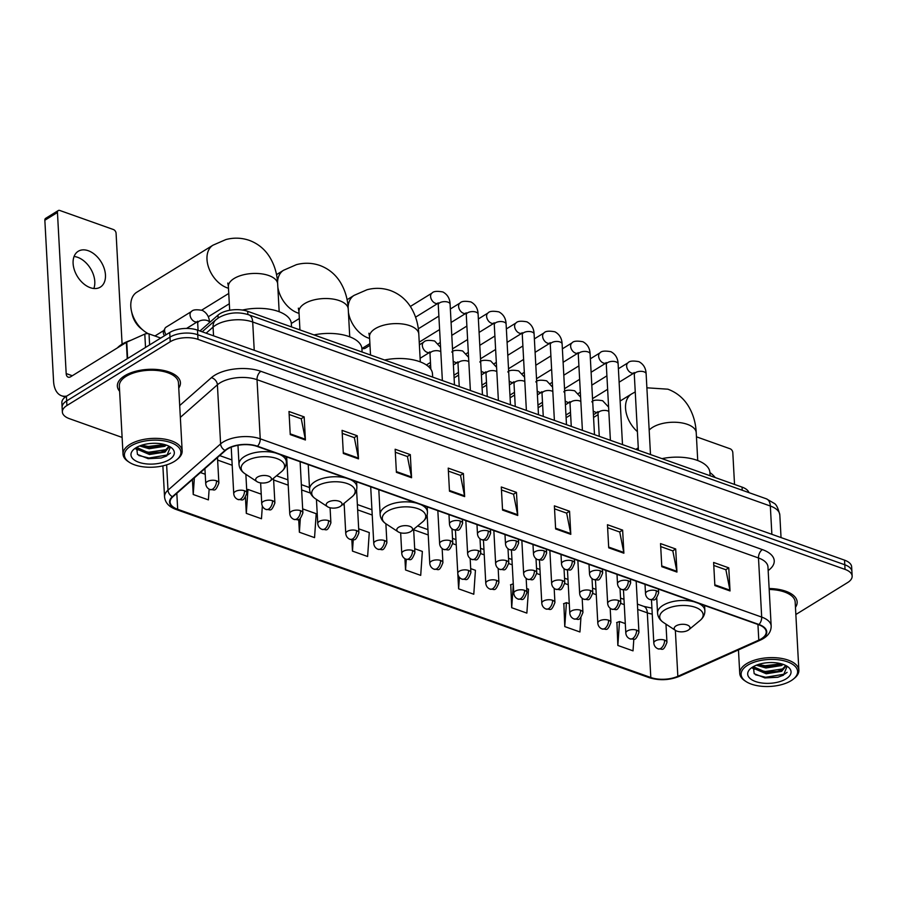 <?xml version="1.0" encoding="UTF-8"?>
<svg xmlns="http://www.w3.org/2000/svg" width="897" height="897" viewBox="0 0 897 897"><rect width="100%" height="100%" fill="white"/><g stroke="black" fill="none" stroke-linecap="round" stroke-linejoin="round"><path stroke-width="1.35" d="M199.964 330.993L217.971 315.161A19.734 9.419 -3.1 0 1 219.922 313.726A19.734 9.419 -3.1 0 1 247.695 311.337L742.054 487.105A19.734 9.419 -3.1 0 1 748.939 492.621M795.852 614.512L847.609 582.568A19.734 9.419 176.9 0 0 852.15 576.109L851.645 566.87A19.734 9.419 176.9 0 0 844.537 560.154L197.486 330.118A19.734 9.419 176.9 0 0 169.724 332.507L66.412 396.295A19.734 9.419 176.9 0 0 61.871 402.753L62.117 407.373A19.734 9.419 176.9 0 1 66.658 400.914A19.734 9.419 176.9 0 0 62.117 407.373L62.364 411.992A19.734 9.419 176.9 0 0 69.484 418.697L122.115 437.422M852.15 576.109A19.734 9.419 176.9 0 0 845.041 569.393L197.99 339.358A19.734 9.419 176.9 0 0 170.228 341.746L169.982 337.126L66.658 400.914L169.982 337.126A19.734 9.419 176.9 0 1 197.744 334.738A19.734 9.419 176.9 0 0 169.982 337.126L169.724 332.507M845.041 569.393L844.795 564.774L197.744 334.738L844.795 564.774A19.734 9.419 176.9 0 1 851.903 571.49A19.734 9.419 176.9 0 0 844.795 564.774L844.537 560.154M124.638 375.798A31.586 15.07 176.9 0 0 117.361 386.125A31.586 15.07 176.9 0 0 119.615 391.26A31.586 15.07 176.9 0 1 117.361 386.125A31.586 15.07 176.9 0 1 124.638 375.798A31.586 15.07 176.9 0 1 159.229 369.732A31.586 15.07 176.9 0 1 180.432 382.716A31.586 15.07 176.9 0 0 159.229 369.732A31.586 15.07 176.9 0 0 124.638 375.798M227.558 448.982A21.057 10.046 -3.1 0 1 257.17 446.437L758.638 624.716A21.057 10.046 -3.1 0 1 766.217 631.869A21.057 10.046 -3.1 0 1 758.795 640.122L677.84 676.304A21.057 10.046 -3.1 0 1 650.807 677.504L177.684 509.294A21.057 10.046 -3.1 0 1 170.105 502.141A21.057 10.046 -3.1 0 1 172.863 496.781L225.472 450.507A21.057 10.046 -3.1 0 1 227.558 448.982M227.154 448.836A21.584 10.293 176.9 0 0 225.012 450.406L172.403 496.669A21.584 10.293 176.9 0 0 177.348 509.507L650.471 677.706A21.584 10.293 176.9 0 0 678.177 676.484L759.131 640.29A21.584 10.293 176.9 0 0 758.974 624.503L257.506 446.224A21.584 10.293 176.9 0 0 227.154 448.836M713.777 565.446L725.897 569.763L729.945 590.181A5.259 3.05 109.6 0 1 730.035 590.944L728.779 567.857L713.62 562.464L714.864 585.562L730.035 590.944M725.774 569.718L728.779 567.857M660.697 546.587L672.817 550.893L676.865 571.311A5.259 3.05 109.6 0 1 676.955 572.073L675.71 548.986L660.54 543.593L661.795 566.691L676.955 572.073M672.694 550.848L675.71 548.986M607.628 527.716L619.737 532.022L623.785 552.44A5.259 3.05 109.6 0 1 623.875 553.202L622.63 530.116L607.46 524.723L608.715 547.82L623.875 553.202M619.614 531.977L622.63 530.116M554.548 508.846L566.657 513.151L570.705 533.569A5.259 3.05 109.6 0 1 570.795 534.343L569.55 511.245L554.38 505.852L555.635 528.95L570.795 534.343M566.534 513.106L569.55 511.245M289.159 414.492L301.269 418.798L305.316 439.216A5.259 3.05 109.6 0 1 305.406 439.99L304.161 416.892L288.991 411.499L290.247 434.597L305.406 439.99M301.145 418.753L304.161 416.892M342.228 433.363L354.349 437.669L358.396 458.087A5.259 3.05 109.6 0 1 358.486 458.86L357.23 435.763L342.071 430.369L343.327 453.467L358.486 458.86M354.225 437.624L357.23 435.763M395.308 452.234L407.429 456.539L411.465 476.957A5.259 3.05 109.6 0 1 411.566 477.731L410.31 454.633L395.151 449.24L396.396 472.338L411.566 477.731M407.305 456.495L410.31 454.633M448.388 471.104L460.509 475.41L464.545 495.828A5.259 3.05 109.6 0 1 464.646 496.602L463.39 473.504L448.231 468.111L449.475 491.208L464.646 496.602M460.374 475.365L463.39 473.504M501.468 489.975L513.577 494.281L517.625 514.699A5.259 3.05 109.6 0 1 517.726 515.472L516.47 492.375L501.3 486.981L502.555 510.079L517.726 515.472M513.454 494.236L516.47 492.375M178.75 388.053A31.586 15.07 176.9 0 0 180.432 382.716A31.586 15.07 176.9 0 1 178.75 388.053M795.471 607.314A31.586 15.07 176.9 0 0 797.153 601.965A31.586 15.07 176.9 0 0 769.144 588.533A31.586 15.07 176.9 0 1 797.153 601.965A31.586 15.07 176.9 0 1 795.471 607.314M170.228 341.746L66.916 405.534A19.734 9.419 176.9 0 0 62.364 411.992M510.774 584.732L511.694 607.718L526.864 613.111L528.512 589.172L526.707 588.533M563.854 603.603L564.774 626.588L579.944 631.981L580.931 617.573M616.923 622.473L617.854 645.459L633.024 650.852L633.82 639.169M351.848 539.747L352.465 551.106L367.624 556.499L369.272 532.56L358.677 528.804M298.69 519.408L299.385 532.235L314.555 537.628L316.192 513.701L302.67 508.891M245.442 497.465L246.305 513.364L261.476 518.758L262.339 506.076M192.418 479.57L193.225 494.494L208.396 499.887L209.136 489.157M457.795 573.531L458.625 588.847L473.784 594.24L475.432 570.301L470.701 568.631M404.928 558.719L405.545 569.976L420.704 575.369L422.352 551.431L414.694 548.717M405.545 569.976L406.274 559.336M352.465 551.106L353.25 539.691M299.385 532.235L300.327 518.477M261.229 494.157L247.953 489.437L246.709 489.897M246.305 513.364L247.953 489.437M205.222 474.244L200.423 472.54M193.225 494.494L194.369 477.854M458.625 588.847L459.41 577.354M513.275 583.812L510.46 584.855M511.694 607.718L513.308 584.317M569.281 603.67L566.422 602.661L563.54 603.726M564.774 626.588L566.422 602.661M625.299 623.583L619.502 621.531L616.62 622.596M617.854 645.459L619.502 621.531M74.07 256.497A21.057 13.926 -121.7 0 1 77.613 257.304A21.057 13.926 -121.7 0 1 93.826 288.486M88.276 250.723A21.057 13.926 58.3 0 0 78.218 251.283A21.057 13.926 58.3 0 0 74.395 270.031A21.057 13.926 58.3 0 0 90.272 287.679A21.057 13.926 58.3 0 0 100.341 287.118A21.057 13.926 58.3 0 0 104.164 268.371A21.057 13.926 58.3 0 0 88.276 250.723M160.731 338.057L149.025 333.897L149.62 344.919M66.804 396.059A26.316 15.238 109.6 0 1 61.557 395.768A26.316 15.238 109.6 0 1 53.573 381.337L44.85 220.247A3.285 2.175 -121.7 0 1 45.646 218.352L58.249 210.571A3.285 2.175 58.3 0 0 57.453 212.477L66.176 373.556A6.582 3.812 -70.4 0 0 68.172 377.166A6.582 3.812 -70.4 0 0 70.684 376.74L126.354 342.362A3.285 1.57 -3.1 0 1 126.757 342.149L144.798 334.088A3.285 1.57 -3.1 0 1 149.025 333.897M122.093 344.156L116.083 233.321A3.285 2.175 58.3 0 0 113.403 229.531L59.819 210.481A3.285 2.175 58.3 0 0 58.249 210.571M174.388 461.428A28.289 13.5 176.9 0 0 176.776 459.735A28.289 13.5 176.9 0 0 169.085 442.019A28.289 13.5 176.9 0 0 130.917 445.977A28.289 13.5 176.9 0 0 129.325 462.303A28.289 13.5 176.9 0 0 174.388 461.428M176.776 459.735L177.83 458.86A29.612 14.128 176.9 0 0 182.158 450.944A29.612 14.128 176.9 0 0 162.279 438.779A29.612 14.128 176.9 0 0 129.841 444.464A29.612 14.128 176.9 0 0 123.024 454.151A29.612 14.128 176.9 0 0 128.181 461.551L129.325 462.303M182.158 450.944L178.469 382.817A29.612 14.128 176.9 0 0 158.59 370.652A29.612 14.128 176.9 0 0 126.152 376.336A29.612 14.128 176.9 0 0 119.335 386.024L123.024 454.151M131.052 340.232A32.897 15.698 176.9 0 0 121.936 344.257A32.897 15.698 176.9 0 0 117.361 347.924M166.483 445.136L164.644 446.336L149.182 448.735L139.607 445.966M164.981 444.654L159.845 446.605L149.104 447.289L141.21 445.372M168.277 445.854L168.782 447.39L164.958 452.11L149.496 454.51L136.804 449.061L136.209 448.029M168.658 446.672L164.88 450.664L160.159 452.38L149.418 453.063L136.591 447.412M135.974 447.771A21.707 10.36 176.9 0 0 134.102 449.105A21.707 10.36 176.9 0 0 140.078 462.684A21.707 10.36 176.9 0 0 169.331 459.634A21.707 10.36 176.9 0 0 170.598 447.132A21.707 10.36 176.9 0 0 135.974 447.771M136.602 447.401L137.476 454.454L148.274 458.681L161.068 458.008L166.73 455.956L170.295 447.278M170.374 453.086L167.795 454.88L148.992 458.019L138.822 455.53M166.595 449.565L148.678 452.245L139.977 450.372M136.591 448.747L136.03 448.377M164.543 444.531L148.364 446.471L141.591 445.248M161.348 457.941L147.927 458.636M160.709 452.245L147.848 452.884M137.667 450.047L135.806 448.915M160.395 446.471L147.534 447.11M154.015 335.68A24.668 16.314 58.3 0 0 155.192 335.826M269.605 481.409A7.894 3.767 176.9 0 0 270.266 480.938A7.894 3.767 176.9 0 0 268.125 475.993A7.894 3.767 176.9 0 0 257.473 477.103A7.894 3.767 176.9 0 0 257.024 481.655A7.894 3.767 176.9 0 0 269.605 481.409M291.525 326.923L291.346 323.716A36.183 17.267 176.9 0 0 242.369 310.059M228.477 288.251A24.668 16.314 -121.7 0 1 227.12 287.825A24.668 16.314 -121.7 0 1 208.508 267.149A24.668 16.314 -121.7 0 1 212.993 245.184L136.804 292.22A24.668 16.314 58.3 0 0 131.411 310.855A24.668 16.314 58.3 0 0 143.655 330.679A24.668 16.314 58.3 0 0 148.274 333.706M143.655 330.679L141.087 328.616A18.097 11.964 -121.7 0 1 132.106 314.073L131.411 310.855M340.165 506.502A7.894 3.767 176.9 0 0 340.838 506.031A7.894 3.767 176.9 0 0 338.685 501.087A7.894 3.767 176.9 0 0 328.033 502.185A7.894 3.767 176.9 0 0 327.596 506.749A7.894 3.767 176.9 0 0 340.165 506.502M362.096 352.016L361.917 348.81A36.183 17.267 176.9 0 0 313.995 334.917M410.736 531.585A7.894 3.767 176.9 0 0 411.398 531.114A7.894 3.767 176.9 0 0 409.256 526.169A7.894 3.767 176.9 0 0 398.604 527.279A7.894 3.767 176.9 0 0 398.167 531.831A7.894 3.767 176.9 0 0 410.736 531.585M432.657 377.099L432.489 373.892A36.183 17.267 176.9 0 0 384.566 360M688.156 630.221A7.894 3.767 176.9 0 0 688.829 629.75A7.894 3.767 176.9 0 0 686.676 624.805A7.894 3.767 176.9 0 0 676.024 625.904A7.894 3.767 176.9 0 0 675.587 630.468A7.894 3.767 176.9 0 0 688.156 630.221M715.29 477.585A21.057 13.926 58.3 0 0 709.908 472.573A36.183 17.267 176.9 0 0 661.986 458.636M369.99 345.3L365.236 348.238A5.92 3.913 -121.7 0 1 363.79 348.641A5.92 3.913 -121.7 0 1 362.399 348.395A5.92 3.913 -121.7 0 1 362.253 348.339M166.102 334.749A5.92 3.913 -121.7 0 1 164.588 330.623A5.92 3.913 -121.7 0 1 165.014 328.313A5.92 3.913 -121.7 0 1 166.023 327.203L191.476 311.494C192.833 309.689 196.454 309.319 202.341 310.396C206.904 312.896 209.304 316.955 209.528 322.572A5.92 2.826 176.9 0 0 207.667 320.666A5.92 2.826 176.9 0 0 199.067 321.272A5.92 2.826 176.9 0 0 197.699 323.212L197.531 321.216M164.51 335.725A4.272 2.826 -121.7 0 1 163.332 332.63A4.272 2.826 -121.7 0 1 163.646 330.959L165.014 328.313M734.531 484.425L732.804 452.581A3.285 2.175 58.3 0 0 730.124 448.792L696.442 436.817M791.109 680.688A28.289 13.5 176.9 0 0 793.486 678.995A28.289 13.5 176.9 0 0 785.806 661.28A28.289 13.5 176.9 0 0 747.638 665.226A28.289 13.5 176.9 0 0 746.046 681.563A28.289 13.5 176.9 0 0 791.109 680.688M793.486 678.995L794.551 678.121A29.612 14.128 176.9 0 0 798.868 670.205A29.612 14.128 176.9 0 0 779 658.039A29.612 14.128 176.9 0 0 746.562 663.713A29.612 14.128 176.9 0 0 739.745 673.412A29.612 14.128 176.9 0 0 744.891 680.812L746.046 681.563M798.868 670.205L795.179 602.078A29.612 14.128 176.9 0 0 769.189 589.486M783.204 664.397L781.365 665.585L765.903 667.996L756.328 665.215M781.702 663.915L776.567 665.866L765.825 666.549L757.931 664.632M784.998 665.114L785.503 666.65L781.679 671.36L766.217 673.77L753.525 668.31L752.931 667.278M785.368 665.933L781.601 669.913L776.88 671.64L766.139 672.324L753.312 666.673M752.684 667.032A21.707 10.36 176.9 0 0 750.811 668.366A21.707 10.36 176.9 0 0 756.788 681.933A21.707 10.36 176.9 0 0 786.052 678.894A21.707 10.36 176.9 0 0 787.319 666.393A21.707 10.36 176.9 0 0 752.684 667.032M753.323 666.65L754.186 673.714L764.995 677.93L777.789 677.269L783.451 675.206L787.017 666.527M787.095 672.346L784.516 674.14L765.713 677.269L755.543 674.791M783.305 668.826L765.399 671.494L756.698 669.633M753.312 667.996L752.74 667.637M781.265 663.791L765.085 665.731L758.313 664.498M778.069 677.201L764.648 677.885M777.419 671.505L764.569 672.145M754.377 669.297L752.516 668.175M777.116 665.731L764.255 666.37M218.128 318.054L217.971 315.161M247.864 314.488L247.695 311.337M742.234 490.233L742.054 487.105M771.869 534.32L770.332 506.02A13.163 7.613 -70.4 0 0 766.341 498.81L774.055 503.273C776.253 504.249 778.17 508.139 779.818 514.968A26.316 12.558 176.9 0 0 770.332 506.02L252.696 321.989A26.316 12.558 176.9 0 0 215.684 325.174A26.316 12.558 176.9 0 0 213.071 327.08L213.542 335.826M254.232 350.29L252.696 321.989A13.163 7.613 -70.4 0 0 248.704 314.78L766.341 498.81M66.412 396.295L66.916 405.534M197.486 330.118L197.99 339.358M202.206 331.789L215.796 319.848A13.163 9.889 48.7 0 0 213.071 327.08L206.131 333.191M179.692 405.556L211.378 377.693A32.897 15.698 -3.1 0 1 260.915 371.324L762.383 549.603A6.582 3.812 -70.4 0 0 758.492 557.979L257.024 379.689A26.316 12.558 176.9 0 0 220.012 382.873A26.316 12.558 176.9 0 0 217.399 384.791L180.342 417.385M762.383 549.603A32.897 15.698 -3.1 0 1 768.168 570.559M767.967 566.926A26.316 12.558 176.9 0 0 758.492 557.979L761.688 617.091A26.316 12.558 -3.1 0 1 771.173 626.05L767.967 566.926M177.348 509.507A6.582 3.812 -70.4 0 1 176.025 509.44C168.995 506.895 165.171 502.712 164.543 496.882A26.316 12.558 -3.1 0 1 167.997 490.177L220.606 443.914A26.316 12.558 -3.1 0 1 223.207 441.997A26.316 12.558 -3.1 0 1 260.231 438.812A6.582 3.812 109.6 0 1 257.506 446.224M225.012 450.406A6.582 4.945 48.7 0 1 220.606 443.914L217.399 384.791A6.582 4.945 -131.3 0 0 211.378 377.693M650.471 677.706A6.582 3.812 109.6 0 1 649.136 677.639C659.284 680.756 669.364 680.318 679.377 676.327L760.331 640.133C767.54 636.859 771.151 632.172 771.173 626.05M678.177 676.484A6.582 3.622 65.9 0 0 679.377 676.327M166.629 464.87L167.997 490.177A6.582 4.945 48.7 0 0 172.403 496.669M759.131 640.29A6.582 3.622 65.9 0 0 760.331 640.133M758.974 624.503A6.582 3.812 -70.4 0 0 761.688 617.091L260.231 438.812L257.024 379.689A6.582 3.812 -70.4 0 1 260.915 371.324M650.807 677.504L647.309 612.83A21.057 10.046 176.9 0 0 652.242 614.097M677.84 676.304L675.351 630.311M758.795 640.122L757.943 624.469M177.684 509.294L176.821 493.294M217.635 460.083L232.2 465.263M273.641 479.996L288.206 485.165M301.65 489.953L310.463 493.081M342.654 504.529L344.224 505.078M357.656 509.855L372.221 515.035M413.663 529.768L428.239 534.948M452.772 543.672L456.237 544.905M480.77 553.628L484.245 554.862M508.778 563.585L512.254 564.818M536.787 573.542L540.252 574.775M564.785 583.499L568.261 584.732M592.794 593.455L596.27 594.689M620.802 603.412L624.267 604.645M637.711 609.422L647.309 612.83A11.84 6.851 -70.4 0 0 643.71 606.35L651.928 608.144M517.625 514.699L502.511 509.328M464.545 495.828L449.442 490.457M411.465 476.957L396.362 471.587M358.396 458.087L343.282 452.716M305.316 439.216L290.202 433.845M570.705 533.569L555.591 528.198M623.785 552.44L608.671 547.069M676.865 571.311L661.751 565.94M729.945 590.181L714.831 584.81M72.309 375.742L66.176 373.556M127.239 358.733L126.354 342.362M57.453 212.477L44.85 220.247M126.757 342.149L127.643 358.486M145.527 347.442L144.798 334.088M227.782 283.048L228.387 286.591A24.668 11.773 -3.1 0 1 234.072 278.519A24.668 11.773 -3.1 0 1 268.775 275.536A24.668 11.773 -3.1 0 1 277.666 283.923L279.169 311.73M270.266 480.938L281.423 471.732A21.763 10.383 176.9 0 0 275.514 458.109A21.763 10.383 176.9 0 0 246.159 461.148A21.763 10.383 176.9 0 0 244.937 473.706C241.271 471.261 239.297 468.122 239.006 464.287A23.681 11.302 176.9 0 1 244.455 456.539A23.681 11.302 176.9 0 1 275.704 453.019M286.031 456.696L286.311 461.731A23.681 11.302 176.9 0 0 279.662 454.431M298.342 308.142L298.959 311.685A24.668 11.773 -3.1 0 1 304.644 303.612A24.668 11.773 -3.1 0 1 339.346 300.63A24.668 11.773 -3.1 0 1 348.238 309.017L349.74 336.812M299.049 313.345A24.668 16.314 -121.7 0 1 297.692 312.918A24.668 16.314 -121.7 0 1 277.835 287.141M277.554 282.207A24.668 16.314 -121.7 0 1 283.564 270.266L276.511 274.628M340.838 506.031L351.994 496.815A21.763 10.383 176.9 0 0 346.085 483.191A21.763 10.383 176.9 0 0 316.731 486.23A21.763 10.383 176.9 0 0 315.509 498.799C311.842 496.355 309.869 493.215 309.577 489.381A23.681 11.302 176.9 0 1 315.026 481.622A23.681 11.302 176.9 0 1 346.276 478.112M356.602 481.779L356.871 486.813A23.681 11.302 176.9 0 0 350.234 479.514M368.914 333.236L369.53 336.767A24.668 11.773 -3.1 0 1 375.204 328.694A24.668 11.773 -3.1 0 1 409.918 325.712A24.668 11.773 -3.1 0 1 418.798 334.099L420.312 361.906M369.62 338.427A24.668 16.314 -121.7 0 1 368.263 338.001A24.668 16.314 -121.7 0 1 348.406 312.234M348.114 307.301A24.668 16.314 -121.7 0 1 354.124 295.36L347.083 299.71M411.398 531.114L422.565 521.908A21.763 10.383 176.9 0 0 416.657 508.285A21.763 10.383 176.9 0 0 387.291 511.324A21.763 10.383 176.9 0 0 386.069 523.882C382.414 521.437 380.44 518.298 380.137 514.463A23.681 11.302 176.9 0 1 385.598 506.715A23.681 11.302 176.9 0 1 416.847 503.206M427.174 506.872L427.443 511.907A23.681 11.302 176.9 0 0 420.794 504.607M649.17 430.1A24.668 11.773 -3.1 0 1 652.635 427.331A24.668 11.773 -3.1 0 1 687.337 424.337A24.668 11.773 -3.1 0 1 696.229 432.735L697.731 460.531M637.397 431.614A24.668 16.314 -121.7 0 1 631.555 393.985L620.13 401.037M688.829 629.75L699.985 620.533A21.763 10.383 176.9 0 0 694.076 606.91A21.763 10.383 176.9 0 0 664.722 609.949A21.763 10.383 176.9 0 0 663.5 622.518C659.833 620.062 657.86 616.923 657.557 613.088A23.681 11.302 176.9 0 1 663.018 605.34A23.681 11.302 176.9 0 1 694.267 601.831M704.594 605.497L704.863 610.532A23.681 11.302 176.9 0 0 698.225 603.233M460.251 521.045A6.582 3.139 176.9 0 0 450.989 521.841A6.582 3.139 176.9 0 0 449.475 523.994C449.801 526.842 451.258 528.793 453.848 529.835A6.582 3.812 -70.4 0 0 456.36 529.409A6.582 3.812 109.6 0 0 460.251 521.045A6.582 3.139 176.9 0 1 462.617 523.276C458.602 533.48 458.12 529.32 453.848 529.835M454.465 384.858L450.092 304.15A5.92 2.826 176.9 0 0 448.231 302.244A5.92 2.826 176.9 0 0 439.631 302.85A5.92 2.826 176.9 0 0 438.263 304.789L438.095 302.794M415.58 317.157L438.039 303.287A5.92 3.913 -121.7 0 1 435.437 303.298A5.92 3.913 -121.7 0 1 435.146 303.186A5.92 3.913 -121.7 0 1 430.908 298.163A5.92 3.913 -121.7 0 1 432.04 293.072C433.397 291.267 437.018 290.897 442.905 291.974C447.48 294.474 449.868 298.533 450.092 304.15M488.248 531.002A6.582 3.139 176.9 0 0 478.998 531.798A6.582 3.139 176.9 0 0 477.484 533.95C477.809 536.798 479.256 538.738 481.846 539.792A6.582 3.812 -70.4 0 0 484.369 539.366A6.582 3.812 109.6 0 0 488.248 531.002A6.582 3.139 176.9 0 1 490.625 533.233C486.6 543.436 486.129 539.276 481.846 539.792M482.463 394.815L478.101 314.107A5.92 2.826 176.9 0 0 476.24 312.201A5.92 2.826 176.9 0 0 467.629 312.806A5.92 2.826 176.9 0 0 466.272 314.746L466.104 312.75M451.079 322.472L466.048 313.244A5.92 3.913 -121.7 0 1 463.435 313.255A5.92 3.913 -121.7 0 1 463.155 313.143A5.92 3.913 -121.7 0 1 458.916 308.12A5.92 3.913 -121.7 0 1 460.049 303.018C461.394 301.224 465.027 300.854 470.914 301.93C475.477 304.431 477.877 308.49 478.101 314.107M516.257 540.958A6.582 3.139 176.9 0 0 507.007 541.754A6.582 3.139 176.9 0 0 505.493 543.907C505.807 546.755 507.265 548.695 509.855 549.749A6.582 3.812 -70.4 0 0 512.366 549.323A6.582 3.812 109.6 0 0 516.257 540.958A6.582 3.139 176.9 0 1 518.623 543.19C514.609 553.393 514.127 549.233 509.855 549.749M510.471 404.771L506.099 324.064A5.92 2.826 176.9 0 0 504.249 322.146A5.92 2.826 176.9 0 0 495.637 322.763A5.92 2.826 176.9 0 0 494.281 324.703L494.101 322.707M479.088 332.428L494.045 323.2A5.92 3.913 -121.7 0 1 491.444 323.212A5.92 3.913 -121.7 0 1 491.164 323.099A5.92 3.913 -121.7 0 1 486.925 318.076A5.92 3.913 -121.7 0 1 488.058 312.975C489.403 311.181 493.025 310.81 498.923 311.887C503.486 314.387 505.886 318.446 506.099 324.064M544.266 550.915A6.582 3.139 176.9 0 0 535.004 551.711A6.582 3.139 176.9 0 0 533.491 553.864C533.816 556.712 535.274 558.652 537.864 559.706A6.582 3.812 -70.4 0 0 540.375 559.28A6.582 3.812 109.6 0 0 544.266 550.915A6.582 3.139 176.9 0 1 546.632 553.146C542.618 563.35 542.136 559.19 537.864 559.706M538.48 414.728L534.107 334.02A5.92 2.826 176.9 0 0 532.246 332.103A5.92 2.826 176.9 0 0 523.646 332.72A5.92 2.826 176.9 0 0 522.278 334.659L522.11 332.664M522.054 333.135A5.92 3.913 -121.7 0 1 519.453 333.168A5.92 3.913 -121.7 0 1 519.161 333.056A5.92 3.913 -121.7 0 1 514.923 328.033A5.92 3.913 -121.7 0 1 516.055 322.931C517.412 321.137 521.034 320.767 526.92 321.844C531.495 324.344 533.883 328.403 534.107 334.02M572.264 560.872A6.582 3.139 176.9 0 0 563.013 561.668A6.582 3.139 176.9 0 0 561.5 563.821C561.825 566.669 563.271 568.608 565.861 569.662A6.582 3.812 -70.4 0 0 568.384 569.236A6.582 3.812 109.6 0 0 572.264 560.872A6.582 3.139 176.9 0 1 574.641 563.103C570.615 573.295 570.144 569.147 565.861 569.662M566.478 424.685L562.116 343.977A5.92 2.826 176.9 0 0 560.255 342.06A5.92 2.826 176.9 0 0 551.644 342.676A5.92 2.826 176.9 0 0 550.287 344.616L550.119 342.62M550.052 343.091A5.92 3.913 -121.7 0 1 547.45 343.125A5.92 3.913 -121.7 0 1 547.17 343.013A5.92 3.913 -121.7 0 1 542.932 337.99A5.92 3.913 -121.7 0 1 544.064 332.888C545.41 331.094 549.042 330.724 554.929 331.8C559.493 334.301 561.892 338.36 562.116 343.977M600.272 570.828A6.582 3.139 176.9 0 0 591.022 571.624A6.582 3.139 176.9 0 0 589.508 573.777C589.822 576.625 591.28 578.565 593.87 579.619A6.582 3.812 -70.4 0 0 596.382 579.193A6.582 3.812 109.6 0 0 600.272 570.828A6.582 3.139 176.9 0 1 602.638 573.06C598.624 583.252 598.142 579.103 593.87 579.619M594.487 434.641L590.114 353.934A5.92 2.826 176.9 0 0 588.264 352.016A5.92 2.826 176.9 0 0 579.653 352.633A5.92 2.826 176.9 0 0 578.296 354.573L578.117 352.577M578.06 353.048A5.92 3.913 -121.7 0 1 575.459 353.082A5.92 3.913 -121.7 0 1 575.179 352.97A5.92 3.913 -121.7 0 1 570.941 347.946A5.92 3.913 -121.7 0 1 572.073 342.845C573.418 341.051 577.04 340.681 582.938 341.757C587.501 344.257 589.901 348.316 590.114 353.934M628.281 580.785A6.582 3.139 176.9 0 0 619.02 581.581A6.582 3.139 176.9 0 0 617.506 583.734C617.831 586.582 619.289 588.522 621.879 589.576A6.582 3.812 -70.4 0 0 624.39 589.15A6.582 3.812 109.6 0 0 628.281 580.785A6.582 3.139 176.9 0 1 630.647 583.016C626.633 593.209 626.151 589.06 621.879 589.576M622.496 444.598L618.123 363.879A5.92 2.826 176.9 0 0 616.261 361.973A5.92 2.826 176.9 0 0 607.661 362.59A5.92 2.826 176.9 0 0 606.294 364.53L606.125 362.534M591.112 372.255L606.069 363.027A5.92 3.913 -121.7 0 1 603.468 363.038A5.92 3.913 -121.7 0 1 603.176 362.926A5.92 3.913 -121.7 0 1 598.938 357.903A5.92 3.913 -121.7 0 1 600.071 352.801C601.427 351.007 605.049 350.637 610.935 351.714C615.51 354.214 617.898 358.273 618.123 363.879M656.279 590.742A6.582 3.139 176.9 0 0 647.029 591.538A6.582 3.139 176.9 0 0 645.515 593.691C645.84 596.539 647.286 598.478 649.877 599.532A6.582 3.812 -70.4 0 0 652.399 599.106A6.582 3.812 109.6 0 0 656.279 590.742A6.582 3.139 176.9 0 1 658.656 592.973C654.631 603.165 654.16 599.017 649.877 599.532M650.493 454.544L646.132 373.836A5.92 2.826 176.9 0 0 644.27 371.93A5.92 2.826 176.9 0 0 635.659 372.547A5.92 2.826 176.9 0 0 634.302 374.486L634.134 372.49M619.109 382.212L634.078 372.984A5.92 3.913 -121.7 0 1 631.466 372.995A5.92 3.913 -121.7 0 1 631.185 372.883A5.92 3.913 -121.7 0 1 626.947 367.86A5.92 3.913 -121.7 0 1 628.079 362.758C629.425 360.953 633.058 360.594 638.944 361.67C643.508 364.171 645.907 368.23 646.132 373.836M450.395 540.745A6.582 3.139 176.9 0 0 441.145 541.541A6.582 3.139 176.9 0 0 439.631 543.694C439.945 546.542 441.402 548.493 443.993 549.547A6.582 3.812 -70.4 0 0 446.504 549.121A6.582 3.812 109.6 0 0 450.395 540.745A6.582 3.139 176.9 0 1 452.761 542.988C448.747 553.18 448.265 549.02 443.993 549.547M440.808 351.714A5.92 2.826 176.9 0 0 439.978 351.276A5.92 2.826 176.9 0 0 431.367 351.882A5.92 2.826 176.9 0 0 429.999 353.822L429.831 351.826M420.11 358.284L429.775 352.319A5.92 3.913 -121.7 0 1 426.882 352.229A5.92 3.913 -121.7 0 1 422.341 345.524A5.92 3.913 -121.7 0 1 423.776 342.105C425.133 340.299 428.755 339.941 434.653 341.006L440.573 347.363M478.404 550.702A6.582 3.139 176.9 0 0 469.142 551.498A6.582 3.139 176.9 0 0 467.629 553.651C467.954 556.499 469.411 558.45 472.001 559.493A6.582 3.812 -70.4 0 0 474.513 559.078A6.582 3.812 109.6 0 0 478.404 550.702A6.582 3.139 176.9 0 1 480.77 552.944C476.756 563.137 476.273 558.977 472.001 559.493M468.817 361.67A5.92 2.826 176.9 0 0 467.976 361.233A5.92 2.826 176.9 0 0 459.365 361.839A5.92 2.826 176.9 0 0 458.008 363.778L457.84 361.783M457.773 362.265A5.92 3.913 -121.7 0 1 454.891 362.186A5.92 3.913 -121.7 0 1 453.176 361.076M506.401 560.659A6.582 3.139 176.9 0 0 497.151 561.455A6.582 3.139 176.9 0 0 495.637 563.608C495.963 566.456 497.409 568.406 499.999 569.449A6.582 3.812 -70.4 0 0 502.522 569.023A6.582 3.812 109.6 0 0 506.401 560.659A6.582 3.139 176.9 0 1 508.778 562.901C504.753 573.093 504.282 568.933 499.999 569.449M496.815 371.627A5.92 2.826 176.9 0 0 495.985 371.19A5.92 2.826 176.9 0 0 487.374 371.795A5.92 2.826 176.9 0 0 486.017 373.735L485.838 371.739M485.782 372.221A5.92 3.913 -121.7 0 1 482.9 372.143A5.92 3.913 -121.7 0 1 481.184 371.033M534.41 570.615A6.582 3.139 176.9 0 0 525.16 571.411A6.582 3.139 176.9 0 0 523.646 573.564C523.96 576.412 525.418 578.363 528.008 579.406A6.582 3.812 -70.4 0 0 530.519 578.98A6.582 3.812 109.6 0 0 534.41 570.615A6.582 3.139 176.9 0 1 536.776 572.858C532.762 583.05 532.28 578.89 528.008 579.406M524.823 381.584A5.92 2.826 176.9 0 0 523.994 381.147A5.92 2.826 176.9 0 0 515.383 381.752A5.92 2.826 176.9 0 0 514.015 383.692L513.846 381.696M509.395 384.903L513.79 382.189A5.92 3.913 -121.7 0 1 510.898 382.1A5.92 3.913 -121.7 0 1 509.182 380.99M562.419 580.572A6.582 3.139 176.9 0 0 553.157 581.368A6.582 3.139 176.9 0 0 551.644 583.521C551.969 586.369 553.427 588.32 556.017 589.363A6.582 3.812 -70.4 0 0 558.528 588.937A6.582 3.812 109.6 0 0 562.419 580.572A6.582 3.139 176.9 0 1 564.785 582.815C560.771 593.007 560.289 588.847 556.017 589.363M552.832 391.529A5.92 2.826 176.9 0 0 551.991 391.103A5.92 2.826 176.9 0 0 543.38 391.709A5.92 2.826 176.9 0 0 542.023 393.648L541.855 391.653M537.404 394.859L541.799 392.146A5.92 3.913 -121.7 0 1 538.906 392.056A5.92 3.913 -121.7 0 1 537.191 390.946M590.417 590.529A6.582 3.139 176.9 0 0 581.166 591.325A6.582 3.139 176.9 0 0 579.653 593.478C579.978 596.326 581.424 598.277 584.014 599.319A6.582 3.812 -70.4 0 0 586.537 598.893A6.582 3.812 109.6 0 0 590.417 590.529A6.582 3.139 176.9 0 1 592.794 592.771C588.768 602.963 588.297 598.804 584.014 599.319M580.83 401.486A5.92 2.826 176.9 0 0 580 401.06A5.92 2.826 176.9 0 0 571.389 401.665A5.92 2.826 176.9 0 0 570.032 403.605L569.853 401.609M565.402 404.816L569.797 402.103A5.92 3.913 -121.7 0 1 566.915 402.013A5.92 3.913 -121.7 0 1 565.2 400.903M618.425 600.485A6.582 3.139 176.9 0 0 609.175 601.282A6.582 3.139 176.9 0 0 607.661 603.434C607.975 606.282 609.433 608.233 612.023 609.276A6.582 3.812 -70.4 0 0 614.535 608.85A6.582 3.812 109.6 0 0 618.425 600.485A6.582 3.139 176.9 0 1 620.791 602.728C616.777 612.92 616.295 608.76 612.023 609.276M608.839 411.443A5.92 2.826 176.9 0 0 607.998 411.017A5.92 2.826 176.9 0 0 599.398 411.622A5.92 2.826 176.9 0 0 598.03 413.562L597.862 411.566M593.41 414.773L597.806 412.059A5.92 3.913 -121.7 0 1 594.913 411.97A5.92 3.913 -121.7 0 1 593.197 410.86M216.502 480.803A6.582 3.139 176.9 0 0 207.252 481.599A6.582 3.139 176.9 0 0 205.738 483.752C206.052 486.6 207.51 488.551 210.1 489.594A6.582 3.812 -70.4 0 0 212.611 489.168A6.582 3.812 109.6 0 0 216.502 480.803A6.582 3.139 176.9 0 1 218.879 483.046C214.854 493.238 214.372 489.078 210.1 489.594M186.576 328.425L197.475 321.709A5.92 3.913 -121.7 0 1 194.582 321.608A5.92 3.913 -121.7 0 1 190.041 314.914A5.92 3.913 -121.7 0 1 191.476 311.494M244.511 490.76A6.582 3.139 176.9 0 0 235.249 491.556A6.582 3.139 176.9 0 0 233.736 493.709C234.061 496.557 235.519 498.508 238.109 499.551A6.582 3.812 -70.4 0 0 240.62 499.124A6.582 3.812 109.6 0 0 244.511 490.76A6.582 3.139 176.9 0 1 246.877 493.002C242.863 503.195 242.381 499.035 238.109 499.551M272.509 500.717A6.582 3.139 176.9 0 0 263.258 501.513A6.582 3.139 176.9 0 0 261.745 503.666C262.07 506.513 263.527 508.464 266.106 509.507A6.582 3.812 -70.4 0 0 268.629 509.081A6.582 3.812 109.6 0 0 272.509 500.717A6.582 3.139 176.9 0 1 274.886 502.959C270.86 513.151 270.389 508.991 266.106 509.507M300.517 510.673A6.582 3.139 176.9 0 0 291.267 511.469A6.582 3.139 176.9 0 0 289.753 513.622C290.067 516.47 291.525 518.421 294.115 519.464A6.582 3.812 -70.4 0 0 296.627 519.038A6.582 3.812 109.6 0 0 300.517 510.673A6.582 3.139 176.9 0 1 302.883 512.916C298.869 523.108 298.387 518.948 294.115 519.464M328.526 520.63A6.582 3.139 176.9 0 0 319.265 521.426A6.582 3.139 176.9 0 0 317.751 523.579C318.076 526.427 319.534 528.378 322.124 529.421A6.582 3.812 -70.4 0 0 324.636 528.995A6.582 3.812 109.6 0 0 328.526 520.63A6.582 3.139 176.9 0 1 330.892 522.873C326.878 533.065 326.396 528.905 322.124 529.421M356.524 530.587A6.582 3.139 176.9 0 0 347.274 531.383A6.582 3.139 176.9 0 0 345.76 533.536C346.085 536.384 347.543 538.335 350.122 539.377A6.582 3.812 -70.4 0 0 352.644 538.951A6.582 3.812 109.6 0 0 356.524 530.587A6.582 3.139 176.9 0 1 358.901 532.829C354.876 543.021 354.405 538.862 350.122 539.377M384.533 540.543A6.582 3.139 176.9 0 0 375.282 541.34A6.582 3.139 176.9 0 0 373.769 543.492C374.083 546.34 375.54 548.291 378.13 549.334A6.582 3.812 -70.4 0 0 380.642 548.908A6.582 3.812 109.6 0 0 384.533 540.543A6.582 3.139 176.9 0 1 386.899 542.786C382.884 552.978 382.402 548.818 378.13 549.334M412.542 550.5A6.582 3.139 176.9 0 0 403.28 551.296A6.582 3.139 176.9 0 0 401.766 553.449C402.091 556.297 403.549 558.248 406.139 559.291A6.582 3.812 -70.4 0 0 408.651 558.865A6.582 3.812 109.6 0 0 412.542 550.5A6.582 3.139 176.9 0 1 414.907 552.731C410.893 562.935 410.411 558.775 406.139 559.291M440.539 560.457A6.582 3.139 176.9 0 0 431.289 561.253A6.582 3.139 176.9 0 0 429.775 563.406C430.1 566.254 431.558 568.205 434.137 569.247A6.582 3.812 -70.4 0 0 436.66 568.821A6.582 3.812 109.6 0 0 440.539 560.457A6.582 3.139 176.9 0 1 442.916 562.688C438.891 572.891 438.42 568.732 434.137 569.247M468.548 570.414A6.582 3.139 176.9 0 0 459.298 571.21A6.582 3.139 176.9 0 0 457.784 573.362C458.098 576.21 459.556 578.161 462.146 579.204A6.582 3.812 -70.4 0 0 464.657 578.778A6.582 3.812 109.6 0 0 468.548 570.414A6.582 3.139 176.9 0 1 470.914 572.645C466.9 582.848 466.418 578.688 462.146 579.204M496.557 580.37A6.582 3.139 176.9 0 0 487.295 581.166A6.582 3.139 176.9 0 0 485.782 583.319C486.107 586.167 487.564 588.118 490.154 589.161A6.582 3.812 -70.4 0 0 492.666 588.735A6.582 3.812 109.6 0 0 496.557 580.37A6.582 3.139 176.9 0 1 498.923 582.602C494.909 592.805 494.426 588.645 490.154 589.161M524.554 590.327A6.582 3.139 176.9 0 0 515.304 591.123A6.582 3.139 176.9 0 0 513.79 593.276C514.116 596.124 515.573 598.075 518.152 599.118A6.582 3.812 -70.4 0 0 520.675 598.691A6.582 3.812 109.6 0 0 524.554 590.327A6.582 3.139 176.9 0 1 526.931 592.558C522.906 602.762 522.435 598.602 518.152 599.118M552.563 600.284A6.582 3.139 176.9 0 0 543.313 601.08A6.582 3.139 176.9 0 0 541.799 603.233C542.113 606.08 543.571 608.031 546.161 609.074A6.582 3.812 -70.4 0 0 548.672 608.648A6.582 3.812 109.6 0 0 552.563 600.284A6.582 3.139 176.9 0 1 554.929 602.515C550.915 612.718 550.433 608.558 546.161 609.074M580.572 610.24A6.582 3.139 176.9 0 0 571.311 611.036A6.582 3.139 176.9 0 0 569.797 613.189C570.122 616.037 571.58 617.988 574.17 619.031A6.582 3.812 -70.4 0 0 576.681 618.605A6.582 3.812 109.6 0 0 580.572 610.24A6.582 3.139 176.9 0 1 582.938 612.472C578.924 622.675 578.442 618.515 574.17 619.031M608.57 620.197A6.582 3.139 176.9 0 0 599.319 620.993A6.582 3.139 176.9 0 0 597.806 623.146C598.131 625.994 599.577 627.934 602.167 628.988A6.582 3.812 -70.4 0 0 604.69 628.562A6.582 3.812 109.6 0 0 608.57 620.197A6.582 3.139 176.9 0 1 610.947 622.428C606.921 632.632 606.45 628.472 602.167 628.988M636.578 630.154A6.582 3.139 176.9 0 0 627.328 630.95A6.582 3.139 176.9 0 0 625.814 633.103C626.128 635.951 627.586 637.89 630.176 638.944A6.582 3.812 -70.4 0 0 632.688 638.518A6.582 3.812 109.6 0 0 636.578 630.154A6.582 3.139 176.9 0 1 638.944 632.385C634.93 642.588 634.448 638.429 630.176 638.944M664.587 640.11A6.582 3.139 176.9 0 0 655.326 640.907A6.582 3.139 176.9 0 0 653.812 643.059C654.137 645.907 655.595 647.847 658.185 648.901A6.582 3.812 -70.4 0 0 660.697 648.475A6.582 3.812 109.6 0 0 664.587 640.11A6.582 3.139 176.9 0 1 666.953 642.342C662.939 652.545 662.457 648.385 658.185 648.901M215.796 319.848L218.879 317.572C228.298 312.47 238.243 311.539 248.704 314.78M779.818 514.968L781.04 537.583M176.025 509.44L649.136 677.639M164.543 496.882L162.873 465.879M219.687 455.598L231.908 459.937M276.5 475.791L287.926 479.85M301.358 484.627L309.476 487.52M357.365 504.54L371.941 509.72M417.643 525.967L427.947 529.634M452.514 538.368L455.945 539.59M480.523 548.325L483.954 549.547M508.532 558.282L511.963 559.504M536.529 568.238L539.96 569.46M564.538 578.195L567.969 579.417M592.547 588.152L595.978 589.374M620.545 598.108L623.976 599.331M637.419 604.107L643.71 606.35M65.257 397.079L61.557 395.768M277.666 283.923C277.195 273.91 274.504 264.884 269.582 256.867C264.66 249.074 257.91 243.58 249.321 240.374C241.585 237.727 233.769 237.458 225.853 239.577L212.993 245.184M228.757 293.442L201.713 310.138M286.311 461.731C286.423 465.565 284.798 468.907 281.423 471.732M237.974 445.304L239.006 464.287M257.024 481.655L244.937 473.706M229.677 310.284L228.387 286.591M348.238 309.017C347.767 299.004 345.076 289.978 340.154 281.95C335.231 274.168 328.47 268.674 319.881 265.467C312.156 262.821 304.341 262.552 296.425 264.66L283.564 270.266M299.329 318.525L291.334 323.469M356.871 486.813C356.995 490.659 355.369 493.989 351.994 496.815M308.232 464.59L309.577 489.381M327.596 506.749L315.509 498.799M229.318 303.758L208.272 316.753M299.946 329.917L298.959 311.685M418.798 334.099C418.338 324.086 415.636 315.071 410.725 307.043C405.803 299.262 399.042 293.756 390.453 290.55C382.727 287.903 374.901 287.645 366.996 289.753L354.124 295.36M369.9 343.618L361.906 348.552M427.443 511.907C427.566 515.741 425.94 519.083 422.565 521.908M378.803 489.672L380.137 514.463M398.167 531.831L386.069 523.882M299.89 328.851L298.813 329.513M370.517 355.01L369.53 336.767M696.229 432.735C695.758 422.711 693.067 413.696 688.145 405.668C683.222 397.887 676.461 392.393 667.873 389.186L646.883 387.807M635.244 391.911L631.555 393.985M638.272 447.827L635.838 449.341M704.863 610.532C704.986 614.378 703.36 617.708 699.985 620.533M709.908 472.528L710.088 475.735M656.739 597.974L657.557 613.088M675.587 630.468L663.5 622.518M598.086 414.649L593.556 417.453M462.404 519.397L462.617 523.276M361.906 348.664L363.79 348.641M442.367 380.552L438.263 304.789M448.971 514.62L449.475 523.994M432.04 293.072L410.344 306.46M490.412 529.353L490.625 533.233M439.608 329.558L419.235 342.138M470.376 390.509L466.272 314.746M476.98 524.577L477.484 533.95M460.049 303.018L450.35 309.005M438.88 316.092L418.305 328.795M518.421 539.31L518.623 543.19M467.617 339.515L452.514 348.843M430.47 362.455L426.378 364.978M498.384 400.466L494.281 324.703M504.977 534.534L505.493 543.907M488.058 312.975L478.359 318.962M466.889 326.048L451.785 335.377M440.304 342.463L438.308 343.697M546.419 549.267L546.632 553.146M522.054 333.157L507.097 342.385M495.615 349.471L480.512 358.8M458.479 372.412L453.938 375.204M526.382 410.422L522.278 334.659M532.986 544.49L533.491 553.864M516.055 322.931L506.368 328.919M494.886 336.005L479.783 345.334M468.312 352.42L466.305 353.653M574.428 559.223L574.641 563.103M550.063 343.114L535.094 352.342M523.624 359.428L508.521 368.757M486.477 382.369L481.947 385.161M554.391 420.379L550.287 344.616M560.995 554.447L561.5 563.821M544.064 332.888L534.365 338.875M522.895 345.962L507.792 355.29M496.321 362.377L494.314 363.61M602.436 569.18L602.638 573.06M578.06 353.07L563.103 362.298M551.633 369.385L536.529 378.713M514.486 392.325L509.945 395.117M582.4 430.336L578.296 354.573M588.993 564.404L589.508 573.777M572.073 342.845L562.374 348.832M550.904 355.918L535.801 365.247M524.319 372.333L522.323 373.567M630.434 579.137L630.647 583.016M579.63 379.341L564.527 388.67M542.494 402.282L537.953 405.074M610.397 440.292L606.294 364.53M617.001 574.36L617.506 583.734M600.071 352.801L590.383 358.789M578.901 365.875L563.798 375.204M552.328 382.29L550.321 383.524M658.443 589.094L658.656 592.973M607.639 389.298L592.536 398.627M570.492 412.239L565.962 415.031M638.406 450.249L634.302 374.486M645.01 584.317L645.515 593.691M628.079 362.758L618.381 368.745M606.91 375.832L591.807 385.161M580.337 392.247L578.33 393.48M451.998 528.826L452.761 542.988M430.84 369.228L429.999 353.822M423.776 342.105L419.381 344.818M437.837 510.662L439.631 543.694M451.785 352.061C453.142 350.256 456.764 349.897 462.65 350.962L468.582 357.32M457.784 362.276L453.389 364.989M480.007 538.783L480.77 552.944M459.242 386.551L458.008 363.778M430.616 365.135L428.385 366.503M465.846 520.619L467.629 553.651M479.794 362.018C481.14 360.213 484.761 359.843 490.659 360.919L496.579 367.277M485.782 372.233L481.386 374.946M508.005 548.729L508.778 562.901M487.25 396.508L486.017 373.735M458.625 375.092L454.084 377.884M493.843 530.576L495.637 563.608M507.792 371.975C509.148 370.169 512.77 369.799 518.657 370.876L524.588 377.233M536.014 558.685L536.776 572.858M515.248 406.464L514.015 383.692M486.623 385.048L482.093 387.84M521.852 540.532L523.646 573.564M535.801 381.931C537.157 380.126 540.779 379.756 546.665 380.833L552.597 387.19M564.022 568.642L564.785 582.815M543.257 416.421L542.023 393.648M514.631 395.005L510.09 397.797M549.861 550.489L551.644 583.521M563.809 391.888C565.155 390.083 568.776 389.713 574.674 390.789L580.594 397.147M592.02 578.599L592.794 592.771M571.266 426.378L570.032 403.605M542.64 404.962L538.099 407.754M577.859 560.446L579.653 593.478M591.807 401.845C593.164 400.04 596.785 399.67 602.672 400.746L608.603 407.103M620.029 588.555L620.791 602.728M599.263 436.334L598.03 413.562M570.638 414.919L566.108 417.71M605.867 570.402L607.661 603.434M217.489 457.526L218.879 483.046M198.08 330.331L197.699 323.212M154.923 335.994L163.916 330.444M204.908 468.593L205.738 483.752M245.868 474.322L246.877 493.002M231.213 447.166L233.736 493.709M273.54 478.236L274.886 502.959M260.623 482.878L261.745 503.666M300.114 461.697L302.883 512.916M286.681 456.921L289.753 513.622M330.074 507.758L330.892 522.873M316.45 499.416L317.751 523.579M356.58 489.941L358.901 532.829M344.123 503.318L345.76 533.536M385.878 523.747L386.899 542.786M370.696 486.791L373.769 543.492M413.64 529.275L414.907 552.731M400.656 532.84L401.766 553.449M442.143 548.527L442.916 562.688M427.151 514.99L429.775 563.406M470.151 558.483L470.914 572.645M455.441 530.183L457.784 573.362M498.16 568.44L498.923 582.602M483.449 540.14L485.782 583.319M526.158 578.397L526.931 592.558M511.447 550.096L513.79 593.276M554.167 588.354L554.929 602.515M539.456 560.053L541.799 603.233M582.175 598.31L582.938 612.472M567.465 570.01L569.797 613.189M610.173 608.267L610.947 622.428M595.462 579.967L597.806 623.146M636.175 581.178L638.944 632.385M623.471 589.923L625.814 633.103M665.966 624.144L666.953 642.342M651.48 599.88L653.812 643.059M738.466 649.91L739.745 673.412"/></g></svg>
